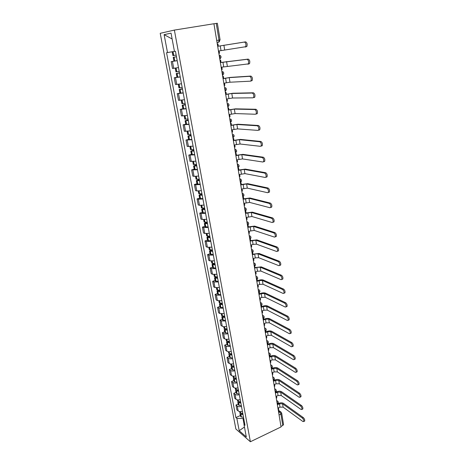 <?xml version="1.0" encoding="UTF-8"?>
<svg xmlns="http://www.w3.org/2000/svg" width="465" height="465" viewBox="0 0 465 465"><rect width="100%" height="100%" fill="white"/><g stroke="black" fill="none" stroke-linecap="round" stroke-linejoin="round"><path stroke-width="0.7" d="M174.375 30.085L160.216 33.311L235.877 429.009L250.379 441.75L174.375 30.085L213.917 23.744L281.058 426.928L250.379 441.75M279.07 414.989L280.906 414.117L281.674 413.158L283.545 424.528L282.796 425.51L280.906 414.117L279.738 411.949L278.401 410.95M280.97 426.388L282.796 425.51M213.923 23.773L217.347 23.256L220.09 39.868L219.015 40.06L216.254 23.401M177.206 60.694L171.196 61.63L172.492 68.489L178.49 67.611M174.108 61.095L171.196 61.63M180.228 76.969L174.241 77.771L175.514 84.525L181.495 83.781M176.944 77.242L174.241 77.771M183.21 93.006L177.241 93.68L178.502 100.335L184.46 99.719M179.92 93.122L177.241 93.68M186.151 108.804L180.199 109.356L181.443 115.919L187.378 115.419M182.855 108.775L180.199 109.356M189.046 124.382L183.117 124.812L184.338 131.281L190.255 130.903M185.744 124.207L183.117 124.812M191.9 139.733L185.994 140.046L187.197 146.429L193.091 146.161M188.598 139.419L185.994 140.046M194.713 154.868L188.825 155.066L190.016 161.355L195.893 161.204M191.406 154.415L188.825 155.066M197.486 169.789L191.621 169.876L192.795 176.078L194.056 176.369L198.648 176.037M194.178 169.202L191.621 169.876M200.223 184.5L195.637 184.797L194.376 184.483L195.532 190.598L196.794 190.941L201.368 190.662M196.91 183.785L194.376 184.483M202.92 199.008L198.357 199.253L197.096 198.886L198.235 204.92L199.497 205.309L204.048 205.082M199.607 198.166L197.096 198.886M205.577 213.313L201.043 213.511L199.776 213.092L200.897 219.044L202.165 219.486L206.693 219.306M202.269 212.354L199.776 213.092M208.204 227.426L203.687 227.577L202.42 227.106L203.531 232.977L204.798 233.465L209.302 233.337M204.891 226.345L202.42 227.106M210.79 241.347L206.297 241.445L205.03 240.928L206.123 246.723L207.39 247.258L211.871 247.177M207.477 240.149L205.03 240.928M213.342 255.076L208.872 255.128L207.605 254.564L208.68 260.284L209.948 260.865L214.412 260.83M210.029 253.768L207.605 254.564M215.859 268.625L211.412 268.631L210.145 268.02L211.209 273.664L212.476 274.292L216.917 274.304M212.546 267.206L210.145 268.02M218.347 281.988L213.917 281.953L212.65 281.302L213.697 286.864L214.97 287.539L219.387 287.591M215.033 280.465L212.65 281.302M220.799 295.182L216.394 295.101L215.121 294.403L216.155 299.896L217.428 300.611L221.822 300.71M217.486 293.549L215.121 294.403M223.217 308.196L218.829 308.074L217.562 307.336L218.585 312.759L219.852 313.515L224.229 313.648M219.904 306.464L217.562 307.336M225.606 321.042L221.241 320.879L219.968 320.1L220.98 325.454L222.253 326.244C223.252 326.773 224.7 326.837 226.606 326.424M222.293 319.211L219.968 320.1M227.96 333.719C226.066 334.132 224.618 334.062 223.619 333.521L222.346 332.702L223.345 337.979L224.612 338.816C225.612 339.374 227.06 339.444 228.949 339.037M224.653 331.795L222.346 332.702M230.291 346.233C228.408 346.646 226.967 346.565 225.967 345.995L224.694 345.14L225.676 350.354L226.949 351.226C227.949 351.807 229.385 351.895 231.262 351.482M226.984 344.222L224.694 345.14M232.587 358.591C230.716 359.003 229.28 358.91 228.28 358.312L227.013 357.416L227.984 362.566L229.257 363.473C230.251 364.083 231.68 364.182 233.546 363.77M229.28 356.486L227.013 357.416M234.854 370.785C232.994 371.198 231.57 371.093 230.57 370.471L229.297 369.541L230.256 374.627L231.529 375.569C232.523 376.202 233.953 376.313 235.802 375.9M231.553 368.594L229.297 369.541M237.092 382.829C235.244 383.241 233.825 383.125 232.831 382.48L231.558 381.515L232.506 386.531L233.779 387.514C234.773 388.17 236.191 388.292 238.034 387.88M233.79 380.55L231.558 381.515M239.301 394.721C237.47 395.134 236.057 395.006 235.058 394.337L233.79 393.338L234.726 398.29L235.993 399.307C236.987 399.987 238.4 400.121 240.231 399.708M236.005 392.361L233.79 393.338M241.486 406.462C239.667 406.881 238.254 406.736 237.26 406.044L235.993 405.009L236.918 409.909L238.185 410.955C239.179 411.659 240.585 411.804 242.399 411.386M238.19 404.021L235.993 405.009M174.445 51.377L167.505 52.557L164.11 34.666L171.044 33.137L174.456 51.452L175.456 51.29L244.985 425.301L243.974 424.44L246.299 436.931L239.202 430.712L236.865 418.413L242.986 418.483L244.061 424.237M167.505 52.557L166.557 52.708L235.894 417.587L236.865 418.413M243.66 418.169L242.986 418.483M240.347 415.541L235.894 417.587M244.573 423.074L243.974 424.44M164.11 34.666L172.137 38.99M244.451 427.021L239.202 430.712M218.846 53.347L219.497 53.231L219.12 50.923L245.671 46.715C246.311 44.408 245.886 42.856 244.392 42.065L245.584 41.85C247.084 42.641 247.508 44.192 246.863 46.5L245.206 47.064M176.165 55.097L172.893 55.62L172.172 51.789M176.473 56.759L173.207 57.3L176.479 56.782M173.207 57.3L173.922 61.113L177.188 60.613M217.946 43.879L217.289 43.989L217.946 43.879L218.329 46.198L244.392 42.065M245.584 41.85L218.329 46.186M221.543 69.558L222.194 69.43L221.817 67.158L248.339 63.897C248.955 61.659 248.525 60.136 247.055 59.322L248.234 59.096C249.717 59.909 250.141 61.432 249.525 63.664L247.921 64.228M179.199 71.412L175.933 71.854L175.241 68.152M178.171 67.669L178.49 67.617M179.461 72.825L176.241 73.505L179.507 73.069M176.241 73.505L176.95 77.266L180.211 76.847M220.009 60.34L220.66 60.218L221.044 62.502L247.055 59.322M179.496 73.017L177.537 73.278L179.467 72.877M220.66 60.218L220.003 60.293M248.234 59.096L221.032 62.45M224.206 85.531L224.845 85.397L224.473 83.159L226.345 82.776L229.96 82.224L250.42 81.172L250.972 80.817C251.559 78.649 251.129 77.149 249.676 76.318L250.844 76.08C252.303 76.905 252.733 78.405 252.14 80.573L250.594 81.137M182.187 87.49L178.932 87.85L178.264 84.299M182.414 88.728L179.234 89.478L182.489 89.123M179.234 89.478L179.932 93.18L183.181 92.849M222.694 76.446L223.34 76.318L223.712 78.568L229.21 77.632L249.676 76.318M182.472 89.036L180.525 89.251L182.431 88.815M223.34 76.318L222.677 76.365M250.844 76.08L230.338 77.405L223.7 78.486M226.827 101.271L227.461 101.132L227.094 98.929L232.547 98.005L252.995 97.83L253.559 97.481C254.128 95.377 253.692 93.901 252.257 93.052L253.419 92.797C254.855 93.645 255.291 95.122 254.721 97.226L254.152 97.574M185.134 103.335L181.885 103.619L181.251 100.213M185.332 104.404L182.187 105.224L185.43 104.945M182.187 105.224L182.873 108.874L186.116 108.612M225.333 92.32L225.973 92.18L226.345 94.401L231.803 93.477L252.257 93.052M185.407 104.828L183.466 104.997L185.355 104.52M225.973 92.18L225.316 92.21M253.419 92.797L232.919 93.238L226.327 94.285M229.414 116.791L230.041 116.645L229.681 114.471L235.092 113.559L255.523 114.245L256.11 113.896C256.651 111.856 256.215 110.403 254.797 109.537L255.948 109.269C257.366 110.135 257.808 111.588 257.255 113.629L256.668 113.972M188.034 118.953L184.797 119.156L184.187 115.901M188.203 119.854L185.093 120.737L188.331 120.54M185.093 120.737L185.768 124.335L189.005 124.155M227.943 107.961L228.577 107.822L228.937 110.007L234.36 109.095L254.797 109.537M188.302 120.389L186.36 120.511L188.232 119.999M228.577 107.822L227.92 107.822M255.948 109.269L235.464 108.845L228.914 109.862M231.959 132.089L232.581 131.932L232.227 129.793L237.598 128.898L258.017 130.403L258.616 130.066C259.139 128.084 258.703 126.649 257.302 125.771L258.441 125.492C259.842 126.37 260.284 127.805 259.755 129.787L259.156 130.124M190.894 134.344L187.668 134.478L187.087 131.363M191.034 135.088L187.965 136.036L191.191 135.908M187.965 136.036L188.627 139.581L191.853 139.477M230.512 123.388L231.14 123.237L231.494 125.393L236.877 124.492L257.302 125.771M191.156 135.728L189.22 135.809L191.069 135.263M231.14 123.237L230.483 123.213M258.441 125.492L237.975 124.231L231.465 125.213M234.47 147.167L235.087 147.01L234.738 144.9L240.074 144.011L260.476 146.33L261.092 145.998C261.592 144.074 261.15 142.662 259.766 141.761L260.9 141.47C262.283 142.371 262.725 143.778 262.219 145.708L261.597 146.039M193.719 149.521L190.499 149.579L189.941 146.603M193.829 150.102L190.79 151.119L194.004 151.061M190.79 151.119L191.446 154.613L194.661 154.578M233.041 138.593L233.663 138.436L234.017 140.564L239.365 139.674L259.766 141.761M193.963 150.852L192.039 150.893L193.864 150.311M233.663 138.436L233.006 138.384M260.9 141.47L240.452 139.401L233.982 140.354M236.947 162.041L237.563 161.878L237.214 159.791L242.515 158.92L262.894 162.018L263.527 161.698C264.01 159.826 263.562 158.431 262.196 157.519L263.318 157.217C264.684 158.129 265.126 159.524 264.643 161.39L264.01 161.715M196.497 164.482L193.295 164.47L192.76 161.628M196.579 164.912L193.574 165.988L196.782 166.005M193.574 165.988L194.225 169.434L197.427 169.469M235.54 153.584L236.156 153.421L236.505 155.519L241.812 154.642L262.196 157.519M196.736 165.761L194.818 165.761L196.625 165.151M236.156 153.421L235.499 153.345M263.318 157.217L242.893 154.357L236.464 155.281M239.388 176.706L239.998 176.537L239.655 174.48L244.921 173.619L265.277 177.479L265.928 177.165C266.387 175.346 265.945 173.974 264.591 173.044L265.701 172.73C267.055 173.66 267.497 175.032 267.032 176.851L266.381 177.165M199.241 179.234L196.044 179.153L195.538 176.444M199.293 179.519L196.323 180.653L199.52 180.734M196.323 180.653L196.962 184.053L200.153 184.152M237.999 168.365L238.609 168.196L238.958 170.266L244.23 169.4L264.591 173.044M199.473 180.467L197.555 180.426L199.346 179.781M238.609 168.196L237.958 168.103M265.701 172.73L245.299 169.103L238.911 169.998M241.8 191.167L242.399 190.993L242.062 188.964L247.293 188.116L267.625 192.713L268.288 192.411C268.729 190.644 268.288 189.284 266.951 188.342L268.049 188.017C269.386 188.964 269.834 190.319 269.386 192.086L268.724 192.388M201.944 193.777L198.758 193.638L198.276 191.051M201.973 193.922L199.037 195.108L202.223 195.259M199.037 195.108L199.665 198.462L202.85 198.631M240.428 182.943L241.033 182.768L241.37 184.808L246.613 183.954L266.951 188.342M202.165 194.963L200.258 194.881L202.025 194.207M241.033 182.768L240.382 182.652M268.049 188.017L247.671 183.652L241.323 184.512M244.172 205.431L244.77 205.251L244.439 203.252L249.629 202.409L269.944 207.727L270.618 207.437C271.043 205.716 270.595 204.379 269.276 203.42L270.368 203.083C271.688 204.042 272.13 205.385 271.705 207.099L271.031 207.39M205.501 212.912L202.327 212.679L201.705 209.372L204.612 208.128L201.438 207.919L200.973 205.454M201.705 209.372L204.885 209.587M242.823 197.317L243.422 197.143L243.759 199.148L248.961 198.305L269.276 203.42M204.827 209.267L202.92 209.145L204.67 208.442M243.422 197.143L242.771 196.997M270.368 203.083L250.007 197.997L243.701 198.828M246.514 219.503L247.107 219.317L246.781 217.341L251.937 216.516L272.223 222.526L272.914 222.253C273.321 220.579 272.874 219.253 271.572 218.283L272.647 217.94C273.955 218.91 274.402 220.23 273.99 221.904L273.304 222.183M207.245 222.276L204.077 222.003L203.635 219.666M206.663 222.311L204.344 223.438L207.512 223.717M204.344 223.438L204.955 226.705L208.122 226.996M245.183 211.499L245.782 211.313L246.107 213.296L251.274 212.464L271.572 218.283M207.448 223.369L205.547 223.212L207.28 222.479M272.647 217.94L252.315 212.145L246.049 212.953M245.782 211.313L245.206 211.151M248.827 233.378L249.414 233.192L249.089 231.245L254.216 230.425L274.478 237.115L275.175 236.854C275.565 235.226 275.117 233.918 273.833 232.93L274.896 232.576C276.187 233.564 276.634 234.871 276.245 236.499L275.542 236.761M209.837 236.232L206.681 235.9L206.262 233.68M208.814 236.272L206.942 237.313L210.104 237.656M206.942 237.313L207.547 240.533L210.703 240.887M247.514 225.484L248.101 225.298L248.426 227.251L253.565 226.432L273.833 232.93M210.035 237.284L208.14 237.092L209.855 236.33M274.896 232.576L254.593 226.1L248.368 226.879M248.101 225.298L247.647 225.147M251.106 247.072L251.693 246.88L251.373 244.962L253.065 244.392L256.459 244.148L276.692 251.501L277.407 251.251C277.779 249.664 277.332 248.374 276.059 247.368L277.117 247.008C278.39 248.008 278.843 249.298 278.465 250.885L277.75 251.135M212.4 250.001L209.25 249.612L208.855 247.502M211.029 250.031L209.512 251.007L212.656 251.402M209.512 251.007L210.104 254.181L213.249 254.593M249.81 239.283L250.397 239.091L250.716 241.021L255.814 240.207L276.059 247.368M212.586 251.007L210.697 250.78L212.36 250.001M277.117 247.008L256.843 239.87L250.652 240.626M250.397 239.091L250.083 238.981M253.355 260.586L253.937 260.383L253.623 258.494L255.302 257.912L258.68 257.691L278.884 265.678L279.605 265.445C279.959 263.905 279.512 262.62 278.256 261.609L279.302 261.237C280.564 262.248 281.011 263.527 280.651 265.073L279.965 265.317M214.923 263.585L211.784 263.138L211.412 261.138M213.278 263.585L212.04 264.515L215.179 264.969M212.04 264.515L212.633 267.648L215.766 268.113M252.146 252.873L252.658 252.704L252.977 254.605L254.657 254.03L258.04 253.803L278.256 261.609M215.103 264.55L213.22 264.289L214.522 263.603M279.302 261.237L259.057 253.454L252.908 254.186M255.576 273.914L256.151 273.711L255.843 271.845L257.505 271.252L260.865 271.054L281.04 279.663L281.767 279.448C282.116 277.942 281.662 276.675 280.418 275.652L281.459 275.268C282.708 276.291 283.156 277.559 282.807 279.064L282.15 279.308M217.417 276.989L214.284 276.483L213.935 274.594M215.557 276.954L214.539 277.843L217.667 278.349M214.539 277.843L215.121 280.936L218.248 281.459M254.617 266.224L255.204 268.009L256.872 267.422L260.237 267.218L280.418 275.652M217.585 277.907L215.714 277.617L216.725 277.001M281.459 275.268L261.243 266.864L255.128 267.567M257.767 287.074L258.337 286.864L258.029 285.022L259.685 284.417L263.021 284.237L283.168 293.456L283.906 293.252C284.237 291.788 283.784 290.532 282.557 289.497L283.586 289.108C284.818 290.143 285.272 291.392 284.935 292.863L284.301 293.101M219.875 290.212L217.539 290.09L216.754 289.654L216.423 287.87M217.858 290.137L217.004 290.991L217.789 291.439L220.125 291.555M217.004 290.991L217.579 294.043L218.358 294.496L220.695 294.624M257.093 279.395L257.401 281.238L259.057 280.633L262.405 280.453L282.557 289.497M220.038 291.096L218.172 290.77L218.939 290.218M283.586 289.108L263.399 280.093C262.074 279.645 260.423 279.738 258.453 280.36L257.325 280.767M259.929 300.059L260.493 299.844L260.191 298.024L261.83 297.408L265.155 297.251L285.266 307.051L286.01 306.871C286.33 305.441 285.876 304.197 284.661 303.151L285.684 302.756C286.905 303.802 287.353 305.04 287.033 306.47L286.428 306.708M222.299 303.261L219.974 303.116L219.189 302.651L218.876 300.971M220.154 303.145L219.439 303.971L220.224 304.441L222.549 304.592M219.439 303.971L220.003 306.987L220.788 307.464L223.107 307.615M259.284 292.572L259.569 294.293L261.214 293.677L264.538 293.514L284.661 303.151M222.456 304.104L220.596 303.75L221.166 303.25L221.317 304.029M285.684 302.756L265.532 293.148C264.207 292.671 262.562 292.747 260.609 293.386L259.493 293.799M262.068 312.875L262.626 312.654L262.324 310.858L263.951 310.231L267.253 310.097L287.335 320.466L288.091 320.304C288.393 318.909 287.945 317.676 286.736 316.619L287.754 316.212C288.963 317.27 289.41 318.502 289.102 319.897L288.521 320.129M224.694 316.142L222.38 315.973L221.596 315.479L221.299 313.904M222.45 315.985L221.84 316.787L222.625 317.281L224.938 317.456M221.84 316.787L222.398 319.757L223.183 320.263L225.496 320.437M261.446 305.575L261.714 307.173L263.341 306.545L266.648 306.406L286.736 316.619M224.845 316.95L223.369 316.799L222.991 316.56L223.403 316.107M287.754 316.212L267.631 306.028C266.311 305.522 264.678 305.592 262.737 306.237L261.626 306.662M264.172 325.523L264.725 325.302L264.434 323.53L266.044 322.884L269.328 322.774L289.375 333.701L290.137 333.556C290.433 332.19 289.98 330.975 288.788 329.906L289.794 329.493C290.991 330.557 291.439 331.777 291.142 333.138L290.584 333.37M227.06 328.854L224.752 328.662L224.211 329.429L224.996 329.952L227.298 330.15M224.211 329.429L224.758 332.365L225.542 332.894L227.844 333.097M263.579 318.409L263.829 319.891L265.445 319.252L268.735 319.135L288.788 329.906M224.386 326.697L224.752 328.662L223.967 328.139L223.694 326.663M227.199 329.621L225.734 329.458L225.351 329.208L225.653 328.796M289.794 329.493L269.706 318.752C268.386 318.211 266.765 318.269 264.841 318.926L263.736 319.356M266.253 338.009L266.8 337.788L266.509 336.032L268.113 335.381L271.38 335.288L291.386 346.756L292.16 346.628C292.439 345.297 291.991 344.088 290.811 343.007L291.805 342.589C292.991 343.67 293.438 344.873 293.159 346.204L292.625 346.431M229.39 341.403L227.094 341.182L226.31 340.642L226.054 339.258M226.996 341.159L226.548 341.915L227.333 342.461L229.629 342.682M226.548 341.915L227.094 344.809L227.879 345.361L230.169 345.588M265.689 331.08L265.916 332.446L267.514 331.795L270.787 331.696L290.811 343.007M229.524 342.135L228.065 341.955L227.681 341.688L227.897 341.322M291.805 342.589L271.758 331.307C270.438 330.737 268.828 330.784 266.916 331.452L265.823 331.894M268.305 350.337L268.851 350.11L268.561 348.384L270.148 347.721L273.397 347.646L293.374 359.637L294.153 359.526C294.421 358.224 293.973 357.033 292.805 355.94L293.793 355.51C294.961 356.603 295.415 357.794 295.141 359.096L294.63 359.323M231.692 353.789L229.408 353.545L228.623 352.981L228.385 351.691M229.245 353.505L228.861 354.237L229.64 354.807L231.93 355.051M228.861 354.237L229.396 357.097L230.181 357.672L232.459 357.922M267.764 343.583L267.974 344.838L269.566 344.176L272.821 344.1L292.805 355.94M231.826 354.487L230.367 354.289L230.134 353.691M293.793 355.51L273.775 343.699C272.467 343.1 270.857 343.141 268.962 343.815L267.881 344.263M270.334 362.514L270.874 362.281L270.589 360.573L272.165 359.898L275.396 359.846L295.333 372.349L296.118 372.256C296.379 370.983 295.926 369.797 294.769 368.699L295.752 368.263C296.914 369.361 297.362 370.547 297.1 371.82L296.612 372.035M233.965 366.019L231.692 365.757L230.907 365.165L230.687 363.967M231.471 365.688L231.14 366.403L231.925 366.995L234.197 367.269M231.14 366.403L231.669 369.227L232.454 369.826L234.726 370.099M269.816 355.934L270.008 357.074L271.583 356.399L274.821 356.341L294.769 368.699M234.093 366.682L232.64 366.472L232.361 365.897M295.752 368.263L275.774 355.934C274.466 355.312 272.868 355.341 270.985 356.027L269.909 356.481M272.333 374.534L272.874 374.296L272.589 372.61L274.152 371.924L277.367 371.89L297.269 384.886L298.059 384.817C298.309 383.573 297.862 382.399 296.711 381.288L297.687 380.847C298.832 381.951 299.286 383.131 299.036 384.375L298.565 384.584M236.214 378.097L233.947 377.807L233.163 377.191L232.953 376.086M233.68 377.72L233.389 378.417L234.174 379.033L236.441 379.324M233.389 378.417L233.912 381.207L234.697 381.829L236.964 382.125M271.845 368.123L272.019 369.152L273.583 368.472L276.803 368.431L296.711 381.288M236.33 378.725L234.883 378.493L234.569 377.946M297.687 380.847L277.745 368.018C276.437 367.367 274.85 367.391 272.978 368.082L271.915 368.547M274.309 386.403L274.844 386.159L274.565 384.497L276.117 383.805L279.314 383.788L299.175 397.267L299.972 397.215C300.216 396 299.762 394.832 298.629 393.71L299.594 393.262C300.733 394.378 301.18 395.546 300.942 396.761L300.495 396.971M238.429 390.019L236.174 389.711L235.389 389.071L235.197 388.054M235.871 389.594L235.616 390.28L236.4 390.92L238.655 391.234M235.616 390.28L236.133 393.035L236.918 393.681L239.167 393.995M273.844 380.161L274.001 381.085L275.553 380.393L278.756 380.37L298.629 393.71M238.539 390.612L237.098 390.368L236.755 389.85M299.594 393.262L279.692 379.952C278.39 379.271 276.809 379.283 274.955 379.986L273.897 380.457M276.262 398.121L276.791 397.883L276.518 396.238L278.058 395.535L281.238 395.535L301.064 409.479L301.866 409.45C302.093 408.258 301.646 407.102 300.518 405.974L301.477 405.521C302.605 406.643 303.052 407.799 302.82 408.991L302.395 409.194M240.62 401.795L238.371 401.464L237.586 400.801L237.412 399.871M238.034 401.324L237.813 401.998L238.597 402.661L240.841 402.992M237.813 401.998L238.324 404.719L239.103 405.381L241.347 405.724M275.821 392.047L275.96 392.867L277.5 392.164L280.686 392.158L300.518 405.974M240.725 402.353L239.289 402.097L238.923 401.603M301.477 405.521L281.616 391.733C280.314 391.03 278.744 391.036 276.902 391.745L275.85 392.222M278.192 409.7L278.715 409.456L278.448 407.828L279.971 407.119L283.133 407.137L302.924 421.54L303.726 421.528C303.947 420.36 303.5 419.209 302.39 418.076L303.337 417.617C304.453 418.75 304.9 419.901 304.68 421.063L304.273 421.261M242.777 413.42L240.544 413.065L239.76 412.391L239.597 411.542M240.173 412.908L239.981 413.571L240.765 414.251L242.997 414.606M239.981 413.571L240.486 416.256L241.265 416.942L243.503 417.303M277.774 403.783L277.89 404.504L279.424 403.789L282.592 403.806L302.39 418.076M242.875 413.949L241.073 413.211M303.337 417.617L283.511 403.376C282.214 402.644 280.651 402.638 278.826 403.358L277.779 403.841M277.268 404.143L277.553 403.178L276.82 401.475M275.309 392.414L275.594 391.42L274.862 389.711M273.333 380.533L273.612 379.51L272.879 377.795M271.328 368.501L271.606 367.449L270.868 365.728M269.299 356.318L269.578 355.237L268.834 353.51M267.247 343.978L267.52 342.862L266.771 341.136M265.166 331.475L265.434 330.33L264.684 328.592M263.056 318.81L263.324 317.63L262.568 315.892M260.917 305.982L261.185 304.767L260.423 303.023M258.755 292.979L259.017 291.729L258.255 289.986M256.558 279.808L256.82 278.523L256.052 276.768M254.338 266.457L254.593 265.137L253.826 263.382M252.082 252.925L252.338 251.565L251.565 249.81M249.798 239.213L250.054 237.818L249.275 236.051M247.485 225.31L247.735 223.874L246.95 222.107M245.136 211.22L245.381 209.744L244.596 207.971M242.759 196.933L242.997 195.416L242.207 193.638M240.347 182.449L240.585 180.885L239.789 179.106M237.9 167.755L238.132 166.15L237.336 164.366M235.418 152.857L235.65 151.212L234.842 149.422M233.227 137.53L232.901 137.762L233.128 136.053L232.32 134.263M230.349 122.417L230.57 120.679L229.762 118.883M227.757 106.869L227.978 105.084L227.164 103.282M225.42 87.606C226.792 88.838 226.705 89.989 225.153 91.064L225.345 89.257L224.525 87.455M222.468 75.086L222.677 73.203L221.852 71.395M219.974 55.259C221.456 56.521 221.387 57.718 219.765 58.852L219.968 56.904L219.137 55.097M278.651 412.461L279.738 411.949L281.185 412.223L281.674 413.158M217.05 42.582L218.782 42.083L219.015 40.06L216.702 40.455M235.993 399.307L235.058 394.337M233.779 387.514L232.831 382.48M231.529 375.569L230.57 370.471M229.257 363.473L228.28 358.312M226.949 351.226L225.967 345.995M224.612 338.816L223.619 333.521M222.253 326.244L221.241 320.879M219.852 313.515L218.829 308.074M217.428 300.611L216.394 295.101M214.97 287.539L213.917 281.953M212.476 274.292L211.412 268.631M209.948 260.865L208.872 255.128M207.39 247.258L206.297 241.445M204.798 233.465L203.687 227.577M202.165 219.486L201.043 213.511M199.497 205.309L198.357 199.253M196.794 190.941L195.637 184.797M194.056 176.369L192.882 170.138M191.272 161.588L190.086 155.275M188.453 146.603L187.25 140.197M185.593 131.397L184.373 124.905M182.693 115.977L181.455 109.385M179.752 100.335L178.49 93.645M176.764 84.461L175.485 77.678M173.736 68.355L172.439 61.467M238.185 410.955L237.26 406.044M219.782 58.979L220.404 58.456M222.485 75.196L223.055 74.731M225.147 91.181L225.659 90.768M227.769 106.933L228.222 106.578M230.355 122.458L230.745 122.167M234.796 149.108L235.819 149.538C237.011 150.707 236.9 151.782 235.493 152.758L235.406 152.782M237.278 164.04L238.318 164.476C239.475 165.627 239.365 166.685 237.987 167.644L237.882 167.673M240.335 182.39L240.44 182.327C241.788 181.379 241.905 180.339 240.783 179.199L239.731 178.758M242.149 193.271L243.212 193.719C244.299 194.847 244.183 195.875 242.864 196.805L242.742 196.84M245.119 211.122L245.258 211.081C246.549 210.168 246.665 209.151 245.607 208.041L244.532 207.588M246.886 221.712L247.967 222.16C248.996 223.264 248.88 224.264 247.613 225.165L247.467 225.211M249.205 235.639L250.298 236.092C251.298 237.185 251.176 238.173 249.938 239.062L249.781 239.115M251.489 249.38L252.594 249.833C253.565 250.914 253.448 251.891 252.228 252.768L252.065 252.826M253.762 262.934L254.855 263.388C255.808 264.463 255.686 265.428 254.495 266.294L254.32 266.358M255.977 276.315L257.087 276.762C258.017 277.826 257.895 278.785 256.721 279.639L256.541 279.709M258.174 289.509L259.29 289.957C260.197 291.014 260.075 291.968 258.924 292.81L258.738 292.88M260.342 302.541L261.458 302.982C262.347 304.029 262.225 304.976 261.098 305.813L260.9 305.883M262.487 315.392L263.603 315.834C264.475 316.874 264.353 317.81 263.242 318.641L263.039 318.723M264.597 328.081L265.718 328.517C266.573 329.557 266.451 330.481 265.358 331.307L265.149 331.388M266.683 340.607L267.805 341.043C268.642 342.071 268.52 342.99 267.445 343.809L267.23 343.897M268.747 352.976L269.863 353.4C270.682 354.423 270.566 355.341 269.508 356.149L269.287 356.242M270.775 365.182L271.897 365.6C272.699 366.623 272.583 367.536 271.543 368.338L271.316 368.431M272.786 377.237L273.902 377.65C274.693 378.667 274.577 379.574 273.554 380.37L273.321 380.469M274.769 389.141L275.885 389.548C276.663 390.559 276.547 391.46 275.536 392.251L275.303 392.355M276.721 400.894L277.838 401.295C278.605 402.301 278.489 403.202 277.495 403.986L277.256 404.097M219.497 41.629L218.416 42.344M173.753 55.492L173.038 51.65M173.654 55.509L172.934 51.667M174.683 61.014L173.968 57.189M220.236 45.861L221.02 50.58M174.788 60.996L174.067 57.172M223.909 45.239L224.682 49.97M176.799 71.773L176.096 68.018M176.694 71.784L175.997 68.03M177.711 77.207L177.008 73.441M222.933 62.141L223.7 66.797M177.816 77.196L177.107 73.429M226.577 61.554L227.339 66.216M179.798 87.809L179.118 84.177M179.699 87.821L179.019 84.194M180.699 93.169L180.002 89.454M225.583 78.19L226.345 82.776M180.798 93.157L180.106 89.443M229.21 77.632L229.96 82.224M182.757 103.619L182.1 100.103M182.652 103.631L181.995 100.12M183.64 108.897L182.954 105.241M228.199 94.006L228.949 98.522M183.739 108.891L183.059 105.23M231.803 93.477L232.547 98.005M185.669 119.203L185.035 115.802M185.57 119.209L184.931 115.814M186.541 124.405L185.866 120.795M230.774 109.589L231.512 114.047M186.639 124.393L185.965 120.79M234.36 109.095L235.092 113.559M188.546 134.559L187.93 131.27M188.441 134.565L187.825 131.287M189.4 139.686L188.732 136.129M233.32 124.957L234.046 129.351M189.499 139.68L188.837 136.123M189.953 135.832L189.894 135.542M236.877 124.492L237.598 128.898M191.377 149.701L190.778 146.522M191.272 149.707L190.679 146.533M192.219 154.752L191.563 151.247M235.825 140.11L236.54 144.441M192.318 154.752L191.661 151.241M192.766 150.939L192.702 150.602M239.365 139.674L240.074 144.011M194.167 164.633L193.591 161.558M194.068 164.633L193.492 161.57M194.998 169.609L194.353 166.15M238.295 155.048L238.998 159.321M195.097 169.609L194.451 166.15M195.544 165.836L195.474 165.447M241.812 154.642L242.515 158.92M196.922 179.351L196.364 176.38M196.817 179.351L196.265 176.392M197.735 184.256L197.102 180.85M240.731 169.777L241.422 173.991M197.84 184.262L197.201 180.85M198.282 180.519L198.2 180.089M244.23 169.4L244.921 173.619M199.636 193.87L199.101 190.999M199.537 193.864L199.003 191.01M200.438 198.706L199.811 195.341M243.131 184.303L243.817 188.459M200.543 198.706L199.909 195.346M200.985 195.004L200.897 194.533M246.613 183.954L247.293 188.116M202.316 208.186L201.793 205.414M202.211 208.181L201.7 205.425M203.106 212.953L202.484 209.639M245.497 198.631L246.177 202.728M203.205 212.958L202.583 209.639M203.647 209.291L203.554 208.773M248.961 198.305L249.629 202.409M204.955 222.305L204.455 219.631M204.856 222.299L204.356 219.637M205.733 227.007L205.123 223.735M247.833 212.767L248.502 216.806M205.832 227.013L205.222 223.741M206.274 223.374L206.169 222.816M251.274 212.464L251.937 216.516M207.559 236.232L207.076 233.657M207.46 236.226L206.977 233.663M208.326 240.87L207.727 237.644M250.141 226.705L250.798 230.692M208.43 240.882L207.826 237.65M208.866 237.272L208.756 236.679M253.565 226.432L254.216 230.425M210.128 249.972L209.663 247.49M210.029 249.967L209.57 247.49M210.889 254.547L210.29 251.362M252.414 240.463L253.065 244.392M210.988 254.558L210.389 251.373M211.424 250.984L211.308 250.35M255.814 240.207L256.459 244.148M212.662 263.533L212.214 261.132M212.563 263.521L212.121 261.138M213.412 268.043L212.825 264.899M254.657 254.03L255.302 257.912M213.511 268.055L212.924 264.911M213.947 264.515L213.819 263.841M258.04 253.803L258.68 257.691M215.167 276.908L214.731 274.6M215.068 276.896L214.638 274.6M215.9 281.354L215.324 278.256M256.872 267.422L257.505 271.252M215.998 281.372L215.423 278.268M216.434 277.861L216.301 277.152M260.237 267.218L260.865 271.054M217.637 290.108L217.219 287.882M217.539 290.09L217.126 287.887M218.358 294.496L217.789 291.439M259.057 280.633L259.685 284.417M218.457 294.508L217.887 291.45M218.893 291.032L218.753 290.282M262.405 280.453L263.021 284.237M220.073 303.134L219.672 300.989M219.974 303.116L219.573 300.995M220.788 307.464L220.224 304.441M261.214 293.677L261.83 297.408M220.881 307.481L220.317 304.459M264.538 293.514L265.155 297.251M222.473 315.991L222.09 313.927M222.38 315.973L221.997 313.927M223.183 320.263L222.625 317.281M263.341 306.545L263.951 310.231M223.276 320.28L222.718 317.299M223.706 316.857L223.572 316.119M266.648 306.406L267.253 310.097M224.851 328.679L224.479 326.697M225.542 332.894L224.996 329.952M265.445 319.252L266.044 322.884M225.641 332.911L225.089 329.97M226.071 329.522L225.938 328.825M268.735 319.135L269.328 322.774M227.193 341.205L226.833 339.299M227.094 341.182L226.74 339.299M227.879 345.361L227.333 342.461M267.514 331.795L268.113 335.381M227.972 345.385L227.431 342.478M228.402 342.025L228.28 341.362M270.787 331.696L271.38 335.288M229.507 353.569L229.164 351.743M229.408 353.545L229.071 351.743M230.181 357.672L229.64 354.807M269.566 344.176L270.148 347.721M230.274 357.695L229.739 354.83M230.704 354.365L230.588 353.743M272.821 344.1L273.397 347.646M231.785 365.781L231.46 364.025M231.692 365.757L231.367 364.019M232.454 369.826L231.925 366.995M271.583 356.399L272.165 359.898M232.547 369.849L232.018 367.025M232.971 366.548L232.866 365.961M274.821 356.341L275.396 359.846M234.04 377.83L233.726 376.15M233.947 377.807L233.633 376.15M234.697 381.829L234.174 379.033M273.583 368.472L274.152 371.924M234.796 381.852L234.273 379.062M235.214 378.574L235.116 378.028M276.803 368.431L277.367 371.89M236.267 389.734L235.964 388.124M236.174 389.711L235.877 388.118M236.918 393.681L236.4 390.92M275.553 380.393L276.117 383.805M237.011 393.704L236.493 390.949M237.435 390.455L237.336 389.943M278.756 380.37L279.314 383.788M238.464 401.487L238.179 399.947M238.371 401.464L238.086 399.941M239.103 405.381L238.597 402.661M277.5 392.164L278.058 395.535M239.202 405.41L238.69 402.684M239.62 402.184L239.533 401.708M280.686 392.158L281.238 395.535M240.638 413.094L240.359 411.618M240.544 413.065L240.271 411.618M241.265 416.942L240.765 414.251M279.424 403.789L279.971 407.119M241.364 416.971L240.858 414.28M241.783 413.774L241.695 413.327M282.592 403.806L283.133 407.137M222.462 75.08L222.473 75.074C224.066 73.976 224.147 72.802 222.718 71.552M227.751 106.828L227.792 106.822C229.309 105.77 229.402 104.642 228.077 103.428M230.338 122.365L230.396 122.353C231.872 121.33 231.977 120.22 230.698 119.023M232.889 137.681L232.965 137.663C234.406 136.663 234.511 135.571 233.279 134.391M262.772 315.392L262.458 315.218M264.945 328.081L264.562 327.866M267.079 340.613L266.643 340.351M269.189 352.981L268.694 352.673M271.264 365.194L270.723 364.845M273.31 377.255L272.723 376.859M275.332 389.164L274.699 388.717M277.32 400.923L276.646 400.435M217.021 42.391L218.782 42.083L220.09 39.868M278.244 410.037L280.703 411.862M245.671 46.715L246.863 46.5M248.339 63.897L249.525 63.664M250.972 80.817L252.14 80.573M253.559 97.481L254.721 97.226M256.11 113.896L257.255 113.629M258.616 130.066L259.755 129.787M261.092 145.998L262.219 145.708M263.527 161.698L264.643 161.39M265.928 177.165L267.032 176.851M268.288 192.411L269.386 192.086M270.618 207.437L271.705 207.099M272.914 222.253L273.99 221.904M275.175 236.854L276.245 236.499M277.407 251.251L278.465 250.885M279.605 265.445L280.651 265.073M281.767 279.448L282.807 279.064M283.906 293.252L284.935 292.863M286.01 306.871L287.033 306.47M288.091 320.304L289.102 319.897M290.137 333.556L291.142 333.138M292.16 346.628L293.159 346.204M294.153 359.526L295.141 359.096M296.118 372.256L297.1 371.82M298.059 384.817L299.036 384.375M299.972 397.215L300.942 396.761M301.866 409.45L302.82 408.991M303.726 421.528L304.68 421.063"/></g></svg>
